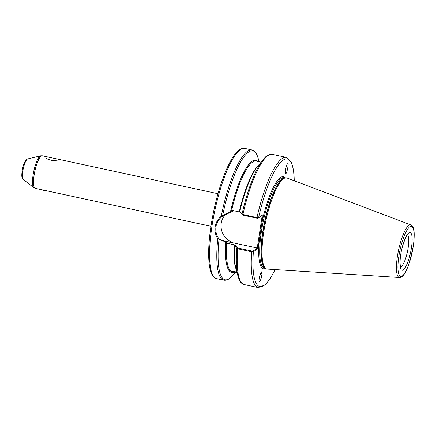 <?xml version="1.0" encoding="UTF-8"?>
<svg xmlns="http://www.w3.org/2000/svg" width="436" height="436" viewBox="0 0 436 436"><rect width="100%" height="100%" fill="white"/><g stroke="black" fill="none" stroke-linecap="round" stroke-linejoin="round"><path stroke-width="0.65" d="M237.086 272.734L231.598 271.236L234.143 271.432L236.961 272.244M259.987 275.029A4.066 1.03 138.3 0 0 261.796 272.386A4.066 1.03 138.3 0 0 261.72 272.14M259.153 281.318C259.311 282.495 259.932 281.672 261.011 278.849C261.9 275.269 262.183 273.143 261.873 272.473L261.676 272.097C261.137 270.091 258.254 280.631 259.153 281.318L259.306 281.651M285.716 173.474A4.066 0.572 -113 0 1 285.705 173.484A4.066 0.572 -113 0 0 285.286 171.239M285.531 173.457L285.825 173.43C286.899 174.187 289.242 161.255 287.553 163.887C286.632 163.298 284.321 174.231 285.531 173.457L285.825 173.43M45.578 157.004L48.892 157.2L57.999 159.167L59.176 159.941L52.674 160.699L46.701 158.818L45.578 157.004M233.712 210.713L223.221 215.755L221.788 216.801C218.561 219.466 216.616 222.818 215.945 226.856C215.384 230.911 216.24 234.699 218.512 238.214L219.079 238.835C222.78 240.89 226.856 241.947 231.309 242.002A17.118 16.105 55.8 0 1 221.21 223.281A17.118 16.105 55.8 0 1 226.12 213.983M258.897 164.754A56.615 13.658 -77.8 0 0 239.462 211.019L241.996 214.267L256.962 217.608L258.586 217.744L263.17 214.632L257.97 248.602L253.392 251.714L251.73 251.812L237.675 248.776L236.781 248.351L234.628 245.577L234.176 245.566L235.037 244.956L237.903 248.024L251.959 251.06L253.038 251.071L257.491 248.046L231.554 242.498L227.047 243.228L235.037 244.956M263.693 232.328A46.625 11.243 -77.8 0 1 285.853 177.828A46.625 11.243 -77.8 0 1 286.997 178.002L410.865 224.911A26.918 6.491 -77.8 0 0 397.409 256.27A26.918 6.491 -77.8 0 0 399.507 277.492L267.323 269.088A46.625 11.243 -77.8 0 1 266.205 268.772A46.625 11.243 -77.8 0 1 263.693 232.328M227.047 243.228L225.886 242.073L217.771 238.765C215.422 235.086 214.539 231.113 215.128 226.845C215.836 222.6 217.864 219.079 221.21 216.289L230.557 211.433A57.378 13.838 -77.8 0 1 257.801 161.44M210.937 226.279L35.251 188.325A16.65 4.017 102.2 0 1 34.101 175.218A16.65 4.017 102.2 0 1 42.281 155.772L40.69 155.799A16.405 3.957 -77.8 0 0 33.103 174.94A16.405 3.957 -77.8 0 0 33.812 187.649L35.251 188.325M285.258 171.566A3.33 0.469 -113 0 1 285.427 172.803A3.33 0.469 -113 0 1 285.4 172.825A3.33 0.469 -113 0 1 285.28 172.792M260.439 273.721L260.902 272.723M260.118 274.62A3.33 0.845 138.3 0 0 261.235 272.827A3.33 0.845 138.3 0 0 261.175 272.625A3.33 0.845 138.3 0 0 261.088 272.565L261.017 272.538M230.557 211.433L232.077 210.359L240.067 212.087L242.934 215.155L256.989 218.191L258.068 218.196L263.17 214.632M239.816 211.542A57.378 13.838 -77.8 0 1 257.611 166.339L265.29 157.183C267.6 154.911 269.955 153.973 272.347 154.36A66.61 16.067 102.2 0 0 242.912 214.572L242.934 215.155M233.898 272.124A57.378 13.838 -77.8 0 1 225.859 242.144M261.873 272.473L261.676 272.097M237.903 248.024L237.675 248.776A66.61 16.067 102.2 0 0 244.22 284.572C241.882 283.94 240.127 282.114 238.955 279.089L235.74 267.584A57.378 13.838 -77.8 0 1 234.595 245.648M234.628 245.577L234.176 245.566A56.615 13.658 -77.8 0 0 236.258 269.557M257.235 248.046L262.238 215.368M231.309 242.002L231.554 242.498M235.135 272.391L233.086 274.92A65.94 15.903 102.2 0 1 218.997 239.413L219.079 238.835M233.086 274.92L230.862 277.34C228.551 279.612 226.197 280.555 223.804 280.163A66.61 16.067 -77.8 0 1 217.771 238.765L218.512 238.214M223.804 280.163L216.572 278.604A66.61 16.067 -77.8 0 1 211.967 226.164A66.61 16.067 -77.8 0 1 244.7 148.393L251.932 149.951A66.61 16.067 -77.8 0 0 221.21 216.289L221.788 216.801M259.044 161.712L258.221 158.562A65.94 15.903 102.2 0 0 222.611 215.815L222.534 216.234M263.066 159.609A65.94 15.903 -77.8 0 0 241.996 214.267L242.34 214.915M294.245 180.749A65.275 15.745 -77.8 0 0 280.855 162.121A65.275 15.745 -77.8 0 0 258.586 217.744L258.068 218.196M285.384 177.855A47.153 11.374 -77.8 0 0 261.725 224.05L260.908 224.044M265.797 268.554A47.153 11.374 -77.8 0 1 259.415 239.184L258.592 239.179M257.97 248.602L257.491 248.046M275.056 269.579A65.275 15.745 -77.8 0 1 253.392 251.714L253.038 251.071M237.931 275.966A65.94 15.903 -77.8 0 1 236.781 248.351L237.309 247.784M46.777 190.815L46.336 190.832A3.33 0.79 -171.3 0 1 44.025 190.537A3.33 0.79 -171.3 0 1 41.905 189.764M46.696 190.799L46.336 190.832M400.624 255.055A19.315 4.66 -77.8 0 1 408.875 232.835A19.315 4.66 -77.8 0 1 411.448 247.708A19.315 4.66 -77.8 0 1 403.196 269.928A19.315 4.66 -77.8 0 1 400.624 255.055M400.531 267.088A16.65 4.017 102.2 0 0 408.178 247.67A16.65 4.017 102.2 0 0 407.507 234.808M23.255 179.398C22.083 177.746 21.337 177.888 22.132 170.77C23.212 164.083 25.059 160.148 27.67 158.955A10.529 2.54 102.2 0 0 22.797 171.239A10.529 2.54 102.2 0 0 23.255 179.398L33.812 187.649M265.666 268.489L264.57 268.254A46.358 11.178 -77.8 0 1 261.366 231.756A46.358 11.178 -77.8 0 1 284.147 177.632L285.242 177.866M265.589 268.445A46.358 11.178 -77.8 0 1 262.723 232.05A46.358 11.178 -77.8 0 1 285.155 177.872M266.205 268.772L265.415 268.358A46.385 11.189 -77.8 0 1 262.913 232.099A46.385 11.189 -77.8 0 1 284.959 177.883L285.853 177.828M398.858 256.254A25.599 6.175 -77.8 0 1 409.796 226.807A25.599 6.175 -77.8 0 1 413.214 246.514A25.599 6.175 -77.8 0 1 402.275 275.961A25.599 6.175 -77.8 0 1 398.858 256.254M237.108 272.816L232.328 271.786A56.615 13.658 -77.8 0 1 226.676 242.612M231.532 210.877A56.615 13.658 -77.8 0 1 256.237 161.102L261.017 162.138M256.989 218.191L256.962 217.608A66.61 16.067 -77.8 0 1 286.403 157.396L291.662 162.879L293.537 170.204L294.316 180.776M230.573 211.471A57.285 13.816 -77.8 0 1 257.66 161.413M233.751 272.091A57.285 13.816 -77.8 0 1 225.886 242.073M275.132 269.584L270.331 278.468L265.328 284.79L258.276 287.607A66.61 16.067 -77.8 0 1 251.73 251.812L251.959 251.06M400.717 267.524C400.864 268.908 399.213 263.66 400.728 254.913C401.66 245.615 407.11 233.892 407.851 234.492M27.67 158.955L40.69 155.799M244.7 148.393C239.528 147.766 235.663 152.873 232.644 157.538C230.132 161.494 227.647 166.476 225.189 172.476C218.867 188.248 214.141 205.994 211.024 225.706C208.577 241.996 208.026 255.191 209.367 265.295C210.19 270.794 211.602 277.034 216.572 278.604M399.507 277.492C401.894 277.623 404.325 274.958 406.793 269.497L409.295 263.061L413.263 246.444C415.099 232.284 414.195 226.546 410.865 224.911M217.967 193.726L57.999 159.167M48.892 157.2L42.281 155.772M286.403 157.396L272.347 154.36M258.276 287.607L244.22 284.572M251.932 149.951C254.27 150.584 256.025 152.415 257.196 155.434L258.221 158.562"/></g></svg>
